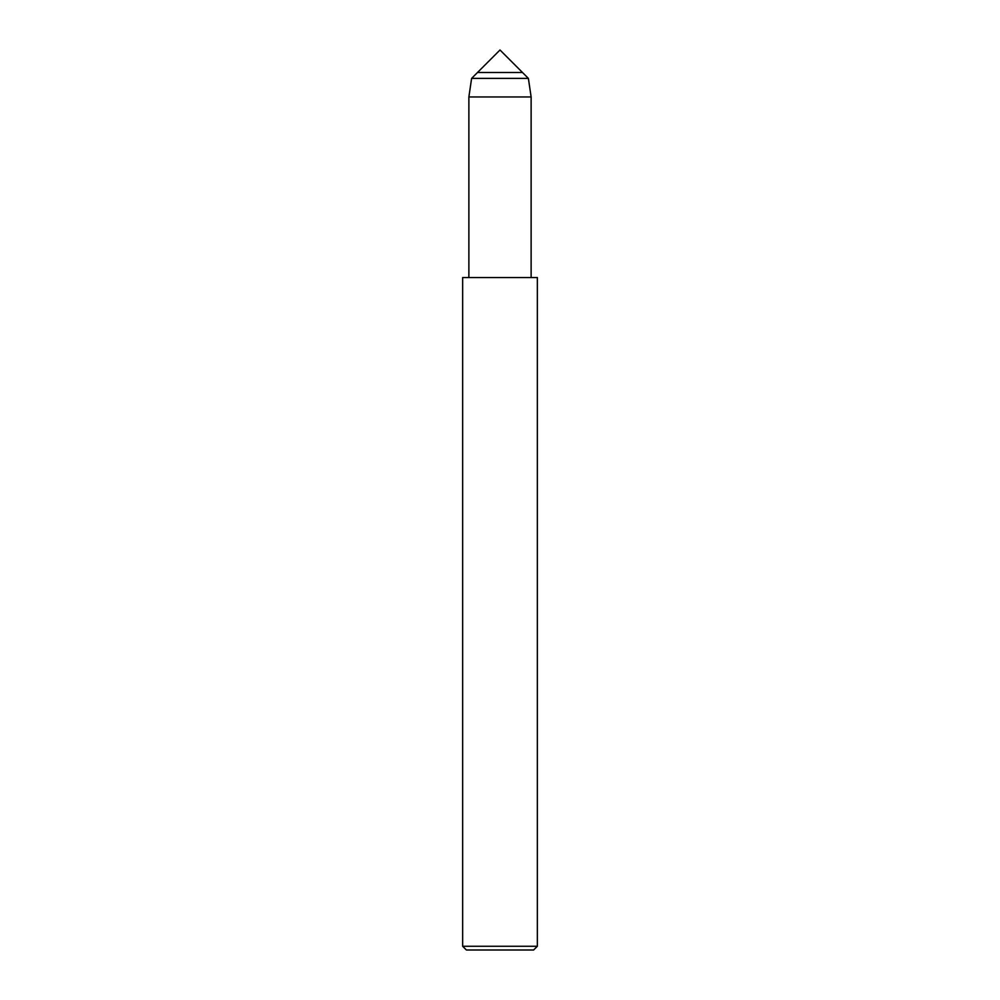 <?xml version="1.0" encoding="UTF-8"?>
<svg xmlns="http://www.w3.org/2000/svg" width="1000" height="1000" viewBox="0 0 1000 1000"><rect width="100%" height="100%" fill="white"/><g stroke="black" fill="none" stroke-linecap="round" stroke-linejoin="round"><path stroke-width="1.5" d="M477.5 72.5L522.5 72.5L500 50L477.5 72.5L522.5 72.5L528.387 78.388L471.613 78.388L477.5 72.5M462.65 946.263L462.65 277.55L537.35 277.55L537.35 946.263L462.65 946.263L466.388 950L533.612 950L537.35 946.263M468.875 277.55L468.875 96.95L471.613 78.388M468.875 96.95L531.125 96.95L528.387 78.388M531.125 277.55L531.125 96.95"/></g></svg>
